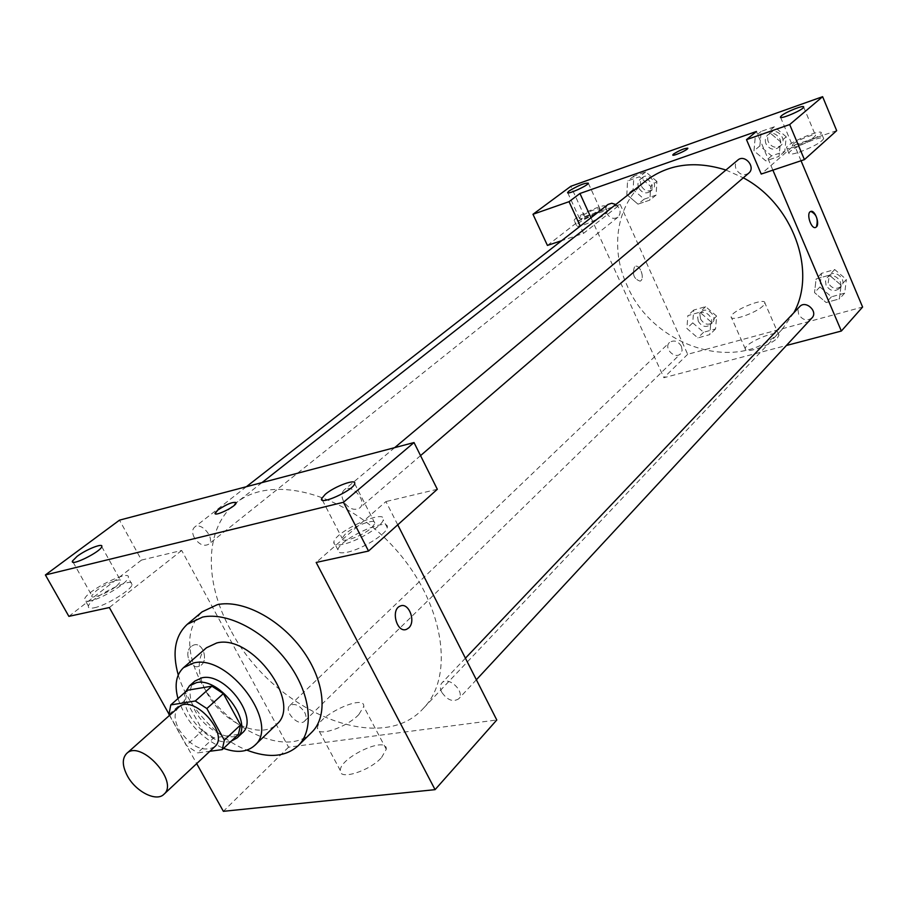 <?xml version="1.0" encoding="UTF-8"?>
<svg xmlns="http://www.w3.org/2000/svg" width="908" height="908" viewBox="0 0 908 908"><rect width="100%" height="100%" fill="white"/><g stroke="black" fill="none" stroke-linecap="round" stroke-linejoin="round"><path stroke-width="0.68" stroke-dasharray="4.54 3.41" d="M214.674 746.773C203.074 752.619 191.202 746.944 179.08 729.76C173.961 719.885 173.814 712.394 178.638 707.275M238.407 734.379L213.8 737.829L197.581 752.902L209.884 751.268M169.49 715.402L186.299 745.423L197.581 752.902M168.967 714.448L185.538 699.739L202.597 730.452L186.299 745.423M185.538 699.739L187.411 690.239M213.8 737.829L202.597 730.452M185.561 691.873C177.582 711.441 211.462 748.01 231.222 741.155M242.277 732.972C232.187 743.527 205.73 730.929 195.209 710.919C188.501 697.866 188.399 687.901 194.914 681.045M177.968 698.581C186.026 721.769 201.224 738.363 223.572 748.362M206.525 647.733C193.245 659.06 198.773 687.447 217.625 707.9C236.262 728.545 264.012 736.649 276.52 724.47M178.252 674.962C187.173 705.936 216.796 738.397 246.817 750.133M311.83 732.211C287.632 758.225 225.604 729.442 201.383 682.952C185.595 652.103 185.822 628.404 202.064 611.867M168.945 714.051L196.684 763.617M397.738 524.824L385.934 501.568L316.177 562.449M304.611 712.269C306.495 716.06 306.507 718.988 304.645 721.088C298.834 727.456 283.239 711.157 289.8 705.573C294.725 702.974 299.663 705.21 304.611 712.269M343.474 501.091C341.26 496.324 341.499 492.601 344.189 489.945C351.816 482.772 367.956 501.681 359.636 508.037C353.927 511.011 348.536 508.696 343.474 501.091M68.872 616.362L141.489 560.077L119.504 520.148M437.316 489.276L385.934 501.568M141.489 560.077L181.691 550.452L288.562 747.17L496.778 719.987M441.708 692.191C439.869 688.355 439.937 685.256 441.912 682.918C448.257 675.393 465.736 692.078 458.631 698.888C452.876 702.315 447.247 700.091 441.708 692.191M194.255 537.559C191.997 532.962 192.11 529.489 194.573 527.151C201.338 521.169 215.854 539.182 208.465 544.369C203.596 546.661 198.852 544.391 194.255 537.559M230.439 629.619C203.642 581.177 204.504 527.242 236.08 502.964C271.378 473.999 344.302 492.613 393.766 547.24C443.626 601.505 455.476 675.824 423.4 708.331C379.623 757.363 271.22 709.568 230.439 629.619M191.202 646.462C183.393 652.432 190.464 670.036 199.113 666.211C209.476 662.931 203.415 640.9 193.325 645.202L191.202 646.462L193.325 645.202C203.415 640.9 209.476 662.931 199.113 666.211C190.464 670.036 183.393 652.432 191.202 646.462M181.691 550.452L109.346 607.543M288.562 747.17L223.379 811.321M381.576 757.544L386.263 749.236C387.568 735.355 339.774 757.476 340.307 770.483C338.832 780.664 369.465 771.164 381.576 757.544M94.284 607.781C106.213 605.488 131.422 590.007 132.069 584.639C135.428 575.127 90.017 597.419 88.417 606.079C87.951 608.11 89.903 608.689 94.284 607.781M347.219 552.223C361.736 549.363 386.774 533.927 387.239 527.65C390.485 515.982 339.24 539.057 337.912 549.828C337.492 552.768 340.591 553.574 347.219 552.223M90.391 600.858C86.022 601.777 84.069 601.232 84.546 599.212C86.215 590.654 131.683 568.351 128.266 577.76C127.563 583.05 102.298 598.52 90.391 600.858M116.576 586.091L120.991 581.29C122.705 576.886 105.373 583.538 96.396 590.699L91.856 595.591C90.017 600.052 107.621 593.299 116.576 586.091M343.111 544.278C336.482 545.651 333.395 544.879 333.838 541.974C335.245 531.35 386.547 508.219 383.221 519.751C382.711 525.948 357.616 541.361 343.111 544.278M371.61 527.786L374.981 523.405C376.831 517.617 354.676 525.448 345.585 533.734L342.066 538.228C340.023 544.085 362.576 536.163 371.61 527.786M358.83 714.562C346.402 727.853 315.712 737.705 317.482 727.989C317.346 715.629 365.436 693.303 363.722 706.526L358.83 714.562M215.128 513.553C215.888 516.391 235.569 506.585 236.114 503.089L236.091 502.533M793.819 312.783L781.924 329.604C741.019 375.333 653.158 348.036 627.076 285.475C609.529 247.929 616.68 203.335 646.099 180.681M725.935 170.034L743.3 177.809M681.465 346.379C678.004 341.011 674.02 339.694 669.525 342.452C663.294 347.9 674.871 359.829 680.535 353.779L682.135 350.454L681.465 346.379M748.714 173.156C743.72 176.061 739.509 174.711 736.082 169.092C734.72 165.472 735.287 162.487 737.773 160.114M615.794 204.504C620.697 208.761 621.424 212.994 617.951 217.205C613.524 219.577 609.722 218.181 606.555 213.028C605.159 209.464 605.659 206.604 608.042 204.448M811.968 317.914C806.906 321.364 802.468 320.149 798.631 314.27L798.019 310.127L799.676 306.62M590.995 217.738L663.884 377.717L786.385 345.494M772.89 170.148L756.432 131.467M672.783 154.905C672.068 156.914 687.855 149.99 687.821 148.299L687.81 148.174M793.308 143.963L792.332 145.257C791.424 148.027 810.265 140.808 814.567 136.711L815.509 135.462C816.303 132.727 797.667 139.889 793.308 143.963M796.906 146.483C790.176 148.685 786.737 149.094 786.566 147.709C786.226 143.487 822.489 128.142 821.331 133.022C818.675 136.836 810.538 141.33 796.906 146.483M799.301 152.147C812.921 147.028 821.048 142.533 823.681 138.674C824.816 133.737 788.575 149.037 788.927 153.316C789.109 154.735 792.57 154.337 799.301 152.147M580.757 216.535L579.327 218.113C578.328 221.075 600.063 211.394 599.984 208.908C596.386 208.341 589.973 210.894 580.757 216.535M581.767 219.623C576.705 221.291 574.174 221.552 574.174 220.428C574.151 216.672 606.487 202.246 605.171 206.615C602.174 210.418 594.377 214.765 581.767 219.623M584.116 224.764C596.726 219.918 604.512 215.582 607.486 211.734C608.78 207.308 576.466 221.711 576.512 225.524C576.523 226.671 579.054 226.421 584.116 224.764M547.422 245.421L584.661 216.558L620.187 204.448L583.549 233.356L561.598 240.688M584.661 216.558L570.837 186.288M583.549 233.356L580.246 226.137M836.677 130.661L794.432 145.053L761.21 174.052M786.237 136.813L774.376 126.779L761.188 131.399L759.848 145.916L771.584 155.87L784.773 151.398L786.237 136.813L780.471 141.75L768.543 131.649L755.308 136.268L753.969 150.853L765.807 160.864L779.03 156.392L780.494 141.75L768.531 131.66M841.092 285.169L829.356 275.181L816.099 278.96L814.521 292.614L826.155 302.523L839.423 298.88L841.114 285.169L829.367 275.158L816.099 278.96L814.544 292.614L826.144 302.546L839.423 298.88L841.092 285.169L846.37 279.482L834.713 269.54L821.49 273.342L819.924 286.951L831.456 296.814L844.69 293.148L846.37 279.482M716.628 316.12L705.641 306.643L693.701 310.082L692.736 322.862L703.609 332.26L715.561 328.946L716.628 316.12L710.873 321.727L699.83 312.204L687.855 315.621L686.891 328.446L697.843 337.901L709.818 334.609L710.885 321.727M656.915 181.452L645.758 171.896L633.875 176.061L633.137 189.659L644.181 199.147L656.075 195.107L656.915 181.452L650.695 186.39L639.47 176.788L627.564 180.942L626.849 194.596L637.961 204.13M633.137 189.659L626.849 194.596L637.949 204.141L649.878 200.112L650.718 186.401M644.181 199.147L637.949 204.141L649.878 200.112L650.695 186.39L639.482 176.776L627.564 180.942L626.826 194.596M801.038 160.75L794.432 145.053M620.187 204.448L687.674 354.29L862.6 307.052M777.418 337.924L778.916 335.188C779.359 328.571 744.276 342.906 745.286 348.899C744.526 354.324 771.005 345.324 777.418 337.924M687.674 354.29L663.884 377.717M763.333 305.587C756.773 312.772 730.27 322.045 731.156 316.892C730.316 311.251 765.501 296.689 764.888 302.966L763.333 305.587M634.522 266.793C632.036 274.261 633.898 279.04 640.095 281.139C645.304 279.414 640.163 263.933 635.191 266.373L635.203 266.373C640.174 263.933 645.304 279.403 640.106 281.139C633.898 279.04 632.036 274.25 634.522 266.793M810.81 211.428L810.628 211.496C805.964 213.028 810.98 229.315 815.543 227.465M698.297 321.296L697.662 317.267L699.308 313.975C704.892 308.096 716.083 319.582 710.011 324.985C705.561 327.765 701.657 326.528 698.297 321.296M710.873 321.727L699.83 312.193L687.855 315.621L686.913 328.458L697.832 337.912L709.818 334.609L710.873 321.727M705.641 306.643L699.83 312.193M693.701 310.082L687.855 315.621M692.736 322.862L686.913 328.458M703.609 332.26L697.832 337.912M715.561 328.946L709.818 334.609M700.601 319.071L699.977 315.053L701.612 311.762C707.196 305.882 718.364 317.357 712.292 322.749C707.854 325.529 703.961 324.304 700.601 319.071M826.076 285.214L825.508 281.174L827.154 277.723C833.022 270.959 845.484 282.365 839.094 288.665C834.111 292.081 829.776 290.935 826.076 285.214M834.713 269.54L829.367 275.158M821.49 273.342L816.099 278.96M819.924 286.951L814.544 292.614M831.456 296.814L826.144 302.546M844.69 293.148L839.423 298.88M828.198 282.967L829.276 275.487C835.144 268.734 847.573 280.107 841.194 286.395C836.223 289.822 831.887 288.676 828.198 282.967M638.665 187.752C637.325 184.279 637.836 181.475 640.197 179.341C646.598 173.848 656.632 186.798 649.81 191.747C645.44 194.108 641.729 192.78 638.665 187.752M645.758 171.896L639.482 176.776M633.875 176.061L627.564 180.942M656.075 195.107L649.878 200.112M641.161 185.788C639.822 182.326 640.333 179.534 642.694 177.401C649.084 171.907 659.095 184.835 652.285 189.772C647.915 192.133 644.203 190.805 641.161 185.788M765.989 143.804C764.695 140.275 765.274 137.358 767.725 135.02C774.626 128.698 785.681 141.886 778.326 147.675C773.4 150.558 769.292 149.264 765.989 143.804M774.376 126.779L768.543 131.649L755.308 136.268L753.992 150.853L765.796 160.875L779.03 156.392L780.471 141.75M761.188 131.399L755.308 136.268M759.848 145.916L753.992 150.853M771.584 155.87L765.796 160.875M784.773 151.398L779.03 156.392M768.304 141.841C767.01 138.334 767.589 135.405 770.041 133.079C776.942 126.757 787.962 139.923 780.619 145.7C775.704 148.583 771.596 147.289 768.304 141.841M132.069 584.639L128.266 577.76M88.417 606.079L84.546 599.212M73.117 562.211L91.856 595.591M101.764 546.673L120.991 581.29M387.239 527.65L383.221 519.751M337.912 549.828L333.838 541.974M322.397 500.206L342.066 538.228M354.676 483.669L374.981 523.405M386.263 749.236L363.722 706.526M340.307 770.483L317.482 727.989M261.969 482.613L236.08 502.964M781.924 329.604L423.4 708.331M304.645 721.088L680.535 353.779M289.8 705.573L669.525 342.452M394.662 447.655L344.189 489.945M420.54 455.623L359.636 508.037M246.386 486.711L194.573 527.151M617.951 217.205L208.465 544.369M465.418 658.198L441.912 682.918M476.371 679.763L458.631 698.888M780.562 117.325L792.332 145.257M803.659 107.065L815.509 135.462M823.681 138.674L821.331 133.022M788.927 153.316L786.566 147.709M567.75 192.814L579.327 218.113M588.327 183.189L599.984 208.908M607.486 211.734L605.171 206.615M576.512 225.524L574.174 220.428M778.916 335.188L764.888 302.966M745.286 348.899L731.156 316.892M701.612 311.762L699.308 313.975M712.292 322.749L710.011 324.985M829.276 275.487L827.154 277.723M841.194 286.395L839.094 288.665M642.694 177.401L640.197 179.341M652.285 189.772L649.81 191.747M770.041 133.079L767.725 135.02M780.619 145.7L778.326 147.675"/><path stroke-width="1.36" d="M127.597 776.283C122.205 766.159 121.899 758.566 126.655 753.481C140.558 739.146 179.444 781.777 163.894 794.307C156.46 802.093 136.052 791.844 127.597 776.283M126.655 753.481L178.638 707.275C192.734 692.838 230.337 734.061 214.674 746.773L163.894 794.307M209.884 751.268L222.256 749.611L224.344 740.156L206.865 708.546L195.299 700.987L170.783 704.914L168.967 714.448L169.49 715.402M195.299 700.987L211.87 686.164L187.411 690.239L170.783 704.914M211.87 686.164L223.345 693.621L206.865 708.546M222.256 749.611L238.407 734.379L240.552 724.959L223.345 693.621M231.222 741.155L236.977 737.988C254.569 724.13 220.156 676.88 196.491 682.634L189.443 685.869L185.561 691.873M189.443 685.869L194.914 681.045L201.962 677.811C225.604 672.011 259.881 719.102 242.277 732.972L236.977 737.988M240.552 724.959L224.344 740.156M223.572 748.362C236.727 753.118 247.055 752.187 254.569 745.547C280.844 724.675 229.066 653.896 193.756 662.931L183.529 667.652C176.163 674.599 174.313 684.904 177.968 698.581M254.569 745.547L276.52 724.47C302.818 703.484 251.97 633.682 216.762 642.955L206.525 647.733L183.529 667.652M246.817 750.133C268.53 758.43 285.645 756.966 298.164 745.729C314.747 729.669 310.752 693.394 287.802 662.431C265 631.4 227.522 611.788 202.632 617.065L187.343 624.227C175.006 635.668 171.975 652.58 178.252 674.962M187.343 624.227L202.064 611.867L217.341 604.66C242.175 599.269 279.403 618.586 301.944 649.345C324.644 680.024 328.435 716.117 311.83 732.211L298.164 745.729M45.4 574.957L343.462 502.272L414.025 442.548L119.504 520.148L45.4 574.957L68.872 616.362L109.346 607.543L168.945 714.051M196.684 763.617L223.379 811.321L435.068 789.654L316.177 562.449L368.534 551.043L343.462 502.272M408.793 627.871L406.659 629.278C396.921 633.784 390.258 609.381 400.315 606.022C408.714 602.038 416.193 621.378 408.793 627.871C416.193 621.378 408.702 602.038 400.315 606.022C390.247 609.381 396.921 633.784 406.659 629.278L408.793 627.871M435.068 789.654L496.778 719.987L397.738 524.824M368.534 551.043L437.316 489.276L414.025 442.548M77.135 556.32C86.283 549.329 103.626 542.519 101.764 546.673C100.64 551.928 69.757 567.069 72.458 561.042L77.135 556.32M325.246 494.338C334.541 486.291 356.719 478.21 354.676 483.669C353.689 490.241 318.81 506.028 321.602 498.651L325.246 494.338M236.091 502.533C232.516 501.772 226.433 504.258 217.852 510.012C227.715 503.577 233.799 501.273 236.114 503.089C235.399 507.005 213.289 517.424 215.105 512.986L217.852 510.001L215.128 513.553M261.969 482.613L646.099 180.681C668.492 163.939 695.108 160.387 725.935 170.034M743.3 177.809C792.9 203.959 817.121 271.174 793.819 312.783M394.662 447.655L737.773 160.114C744.776 153.69 756.182 167.288 748.714 173.156L420.54 455.623M246.386 486.711L608.042 204.448L611.708 203.244L615.794 204.504M465.418 658.198L799.676 306.62C805.612 299.765 818.449 311.535 811.968 317.914L476.371 679.763M579.951 193.483L756.432 131.467L746.501 139.65L789.688 124.555L822.625 96.679L570.837 186.288L532.985 214.288L569.044 201.678L579.951 193.483L590.995 217.738M786.385 345.494L841.353 331.034L772.89 170.148M687.81 148.174C684.541 148.231 679.82 150.161 673.634 153.963C680.285 149.922 685.018 148.038 687.821 148.299C687.855 149.979 672.068 156.914 672.783 154.905L673.634 153.951L672.783 154.905M781.447 115.77C785.885 111.832 804.533 104.499 803.659 107.065C803.83 109.652 779.393 120.094 780.437 117.007L781.447 115.77M569.078 190.986C578.373 185.402 584.786 182.814 588.327 183.189C588.305 185.493 566.524 195.277 567.614 192.496L569.078 190.986M561.598 240.688L547.422 245.421L532.985 214.288M580.246 226.137L569.044 201.678M746.501 139.65L761.21 174.052L804.42 159.626L836.677 130.661L822.625 96.679M804.42 159.626L789.688 124.555M841.353 331.034L862.6 307.052L801.038 160.75M815.543 227.465L815.736 227.397C811.207 229.769 805.85 213.085 810.64 211.496C814.748 209.283 820.128 223.811 816.371 226.955C818.426 219.384 816.576 214.209 810.81 211.428M72.458 561.042L73.117 562.211M321.602 498.651L322.397 500.206"/></g></svg>

